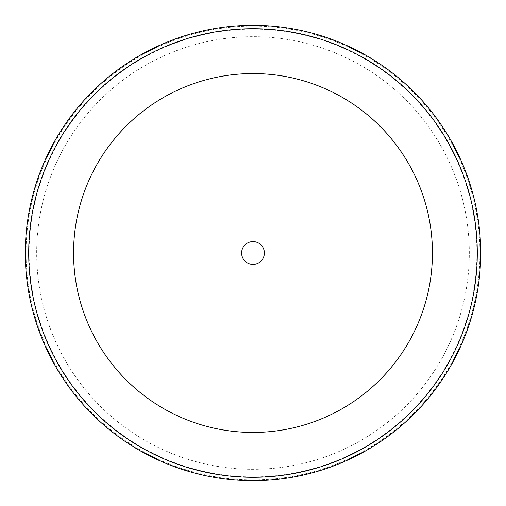 <?xml version="1.0" encoding="UTF-8"?>
<svg xmlns="http://www.w3.org/2000/svg" width="506" height="506" viewBox="0 0 506 506"><rect width="100%" height="100%" fill="white"/><g stroke="black" fill="none" stroke-linecap="round" stroke-linejoin="round"><path stroke-width="0.38" stroke-dasharray="2.53 1.9" d="M241.615 253A11.385 11.385 0 0 0 253 264.385A11.385 11.385 0 0 0 264.385 253A11.385 11.385 0 0 0 253 241.615A11.385 11.385 0 0 0 241.615 253M29.095 253A223.905 223.905 0 0 1 253 29.095A223.905 223.905 0 0 1 476.905 253A223.905 223.905 0 0 1 253 476.905A223.905 223.905 0 0 1 29.095 253M26.059 253A226.941 226.941 0 0 1 253 26.059A226.941 226.941 0 0 1 479.941 253A226.941 226.941 0 0 1 253 479.941A226.941 226.941 0 0 1 26.059 253A226.941 226.941 0 0 1 253 26.059A226.941 226.941 0 0 1 479.941 253A226.941 226.941 0 0 1 253 479.941A226.941 226.941 0 0 1 26.059 253M25.3 253A227.7 227.7 0 0 1 253 25.3A227.7 227.7 0 0 1 480.7 253A227.7 227.7 0 0 1 253 480.7A227.7 227.7 0 0 1 25.3 253A227.7 227.7 0 0 1 253 25.3A227.7 227.7 0 0 1 480.7 253A227.7 227.7 0 0 1 253 480.7A227.7 227.7 0 0 1 25.3 253A227.7 227.7 0 0 1 253 25.3A227.7 227.7 0 0 1 480.7 253A227.7 227.7 0 0 1 253 480.7A227.7 227.7 0 0 1 25.3 253M36.685 253A216.315 216.315 0 0 1 253 36.685A216.315 216.315 0 0 1 469.315 253A216.315 216.315 0 0 1 253 469.315A216.315 216.315 0 0 1 36.685 253A216.315 216.315 0 0 1 253 36.685A216.315 216.315 0 0 1 469.315 253A216.315 216.315 0 0 1 253 469.315A216.315 216.315 0 0 1 36.685 253"/><path stroke-width="0.76" d="M241.615 253A11.385 11.385 0 0 0 253 264.385A11.385 11.385 0 0 0 264.385 253A11.385 11.385 0 0 0 253 241.615A11.385 11.385 0 0 0 241.615 253M28.703 253A224.297 224.297 0 0 1 253 28.703A224.297 224.297 0 0 1 477.297 253A224.297 224.297 0 0 1 253 477.297A224.297 224.297 0 0 1 28.703 253M432.44 253A179.44 179.44 0 0 0 253 73.56A179.44 179.44 0 0 0 73.56 253A179.44 179.44 0 0 0 253 432.44A179.44 179.44 0 0 0 432.44 253M25.3 253A227.7 227.7 0 0 1 253 25.3A227.7 227.7 0 0 1 480.7 253A227.7 227.7 0 0 1 253 480.7A227.7 227.7 0 0 1 25.3 253"/></g></svg>
